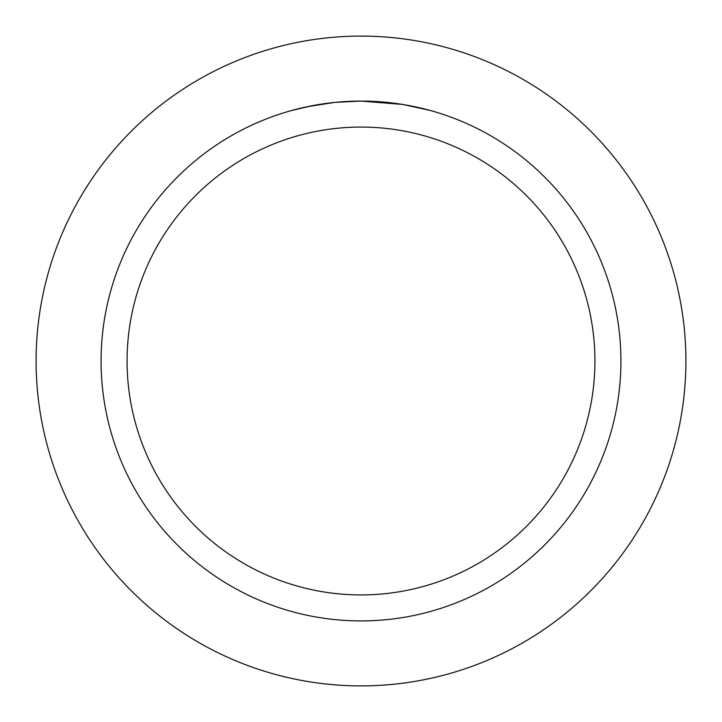 <?xml version="1.0" encoding="UTF-8"?>
<svg xmlns="http://www.w3.org/2000/svg" width="722" height="722" viewBox="0 0 722 722"><rect width="100%" height="100%" fill="white"/><g stroke="black" fill="none" stroke-linecap="round" stroke-linejoin="round"><path stroke-width="1.08" d="M361 36.1A324.9 324.9 0 0 1 685.9 361A324.9 324.9 0 0 1 361 685.9A324.9 324.9 0 0 1 36.1 361A324.9 324.9 0 0 1 361 36.1A324.9 324.9 0 0 1 685.9 361A324.9 324.9 0 0 1 361 685.9A324.9 324.9 0 0 1 36.1 361A324.9 324.9 0 0 1 361 36.1M402.56 104.428L361 101.08L368.987 101.206M369.556 101.224L382.624 101.983M385.945 102.28L390.792 102.795M361 101.08A259.92 259.92 0 0 1 620.92 361A259.92 259.92 0 0 1 361 620.92A259.92 259.92 0 0 1 101.08 361A259.92 259.92 0 0 1 361 101.08L335.721 102.316L358.22 101.098M403.661 104.609L430.511 110.547M361 127.072A233.928 233.928 0 0 1 594.928 361A233.928 233.928 0 0 1 361 594.928A233.928 233.928 0 0 1 127.072 361A233.928 233.928 0 0 1 361 127.072M334.62 102.425L307.193 106.712M291.498 110.547L312.265 105.692M326.353 103.399L328.302 103.147M340.188 101.91L341.921 101.784M342.878 101.712L344.033 101.631"/></g></svg>
